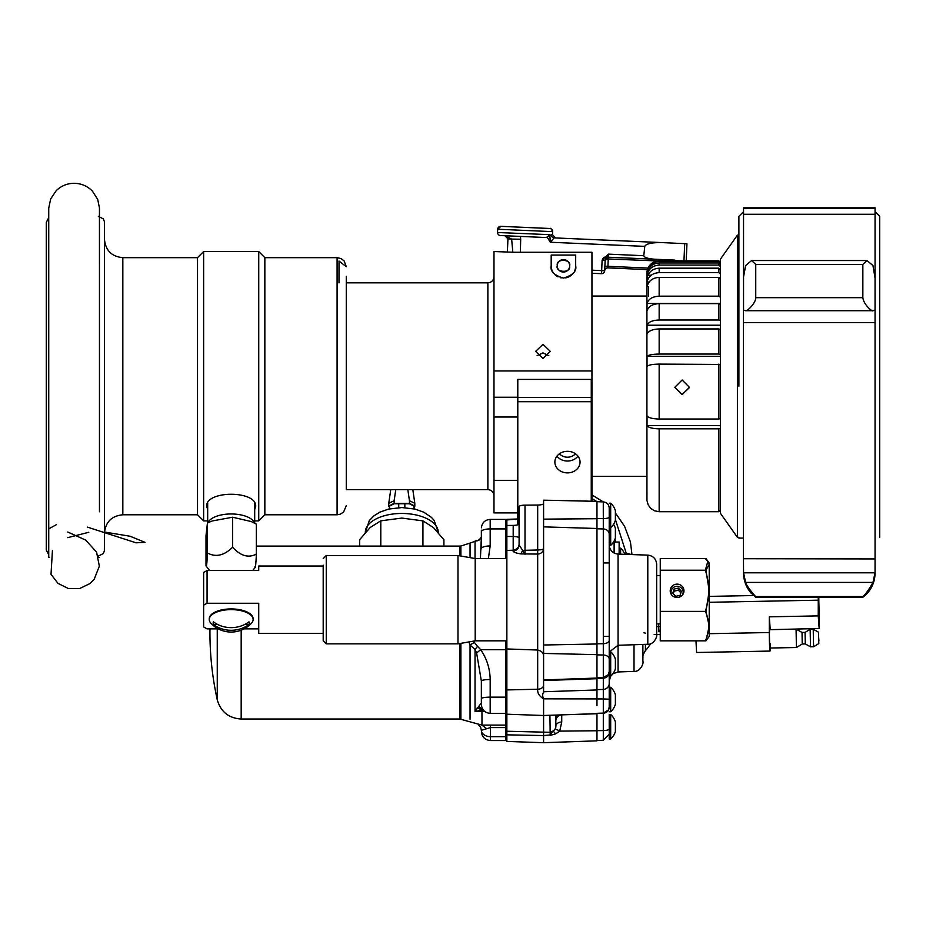 <?xml version="1.0" encoding="UTF-8"?>
<svg xmlns="http://www.w3.org/2000/svg" width="926" height="926" viewBox="0 0 926 926"><rect width="100%" height="100%" fill="white"/><g stroke="black" fill="none" stroke-linecap="round" stroke-linejoin="round"><path stroke-width="1.39" d="M674.799 387.23L682.115 394.453L689.419 387.635M646.915 288.565L646.915 483.812M659.162 428.831L659.162 511.719L718.854 511.719L718.854 428.831L659.162 428.831C652.483 428.68 648.443 427.615 647.031 425.647L647.031 415.832C648.432 417.8 652.471 418.865 659.162 419.027L659.162 364.103C652.483 364.219 648.443 364.983 647.031 366.395L647.031 356.36C648.432 354.936 652.471 354.172 659.162 354.056L659.162 328.95C652.483 329.205 648.443 330.941 647.031 334.17L647.031 325.223C648.432 321.993 652.471 320.257 659.162 320.002L659.162 303.635C652.483 303.994 648.443 306.425 647.031 310.939L647.031 303.473C648.432 298.971 652.471 296.54 659.162 296.181L659.162 277.372C652.483 277.823 648.443 280.96 647.031 286.782L647.031 282.036C648.432 276.226 652.471 273.089 659.162 272.626L718.854 272.626L718.854 268.181L659.162 268.181C652.483 268.667 648.443 272.036 647.031 278.298L647.031 275.207C648.432 268.957 652.471 265.588 659.162 265.091L718.854 265.091L718.854 262.961L659.162 262.961C652.483 263.47 648.443 266.966 647.031 273.459L647.031 271.931C648.432 265.461 652.471 261.965 659.162 261.445L718.854 261.445L718.854 260.831L659.162 260.831C652.483 261.34 648.443 264.882 647.031 271.434L647.424 269.605M682.115 379.996L674.799 387.323L682.115 394.638L689.442 387.323L682.115 379.996M591.945 476.392L646.915 476.392L646.915 491.046L646.915 295.024M720.382 292.431L720.382 495.074M659.162 296.181L718.854 296.181L718.854 277.372L659.162 277.372M720.382 297.234L718.854 296.181M718.854 428.831L720.382 428.368M720.382 425.647L647.031 425.647M720.382 262.359L718.854 260.831M647.031 271.931L648.015 271.931M720.382 262.961L718.854 261.445M720.382 264.477L718.854 262.961M647.031 275.207L651.244 275.207M720.382 266.549L718.854 265.091M647.031 278.298L648.408 278.298M720.382 269.64L718.854 268.181M720.382 273.98L718.854 272.626M647.031 282.036L649.612 282.036M720.382 278.726L718.854 277.372M647.031 303.473L720.382 303.473M659.162 303.635L718.854 303.635L720.382 304.689M659.162 320.002L718.854 320.002L718.854 303.635M647.031 325.223L720.382 325.223M720.382 320.755L718.854 320.002M659.162 328.95L718.854 328.95L720.382 329.702M659.162 354.056L718.854 354.056L718.854 328.95M647.031 356.36L720.382 356.36M720.382 354.392L718.854 354.056M659.162 364.103L720.382 364.439M659.162 419.027L718.854 419.027L718.854 364.103M720.382 418.564L718.854 419.027M720.382 513.212L720.382 259.234L737.397 235.135L737.397 537.312L720.382 513.212M646.915 283.68L646.915 473.753M500.445 235.54L545.31 237.496L500.445 235.54A3.033 3.033 180 0 1 497.54 232.38L497.679 229.243A3.033 3.033 -0 0 1 500.85 226.338L549.778 228.479A3.033 3.033 180 0 1 552.672 231.639L552.683 231.512C551.19 228.838 550.357 227.831 550.16 228.525L500.85 226.338L497.679 229.243L552.672 231.639L552.544 234.776L550.067 235.563M497.54 232.507L549.928 234.66L549.87 235.817L549.928 234.66L547.185 237.149L545.31 237.496M548.632 236.223L549.87 235.817L550.333 242.242L644.785 246.374C646.14 243.688 651.916 242.438 662.148 242.6L686.953 243.758L686.212 260.831M643.767 255.761L643.767 255.715C644.415 257.578 648.142 258.759 654.96 259.245L679.163 260.831M674.822 260.113L608.324 257.208L608.255 258.782L608.324 257.208L654.96 259.245M569.559 266.109C571.411 273.459 554.836 272.742 557.325 265.577C555.461 258.215 572.048 258.944 569.559 266.109M591.945 270.172L604.701 270.774A3.033 3.033 180 0 1 607.861 267.88L647.587 269.616L607.861 267.88A3.033 3.033 -0 0 0 604.701 270.774A3.033 3.033 180 0 1 601.53 273.679L591.945 273.263L601.53 273.679A3.033 3.033 -0 0 0 604.701 270.774L605.164 260.113L602.12 260.079L608.463 254.129L643.767 255.715M605.303 259.315L608.324 257.208L608.463 254.129L605.153 260.264M547.185 237.149L550.333 242.242L554.095 237.878A3.033 2.905 92.5 0 1 551.329 234.718M662.148 242.6L554.257 237.889M644.785 246.374L643.778 255.669M604.412 257.162L602.919 258.47M505.075 235.748L511.627 239.07L520.69 239.255L520.366 252.266M605.187 259.836L604.701 270.774L604.898 266.179L648.246 268.077M505.04 235.736L507.946 238.908L511.627 239.07L512.842 252.254M605.523 258.805L605.315 259.292A3.033 3.033 180 0 1 608.278 257.208L606.055 258.088M659.162 261.005L606.727 258.91M605.731 259.303L605.164 260.113L608.255 258.782L607.861 267.88L647.587 269.616M608.324 257.208A3.033 3.033 -0 0 0 605.164 260.113L605.21 259.697M210.966 623.302A21.946 9.862 0 0 1 209.241 619.482L209.241 618.776A21.946 9.862 0 0 1 231.187 608.926A21.946 9.862 0 0 1 253.122 618.776L253.122 619.482A21.946 9.862 0 0 1 251.397 623.302A27.722 27.722 0 0 1 210.966 623.302M248.967 624.483A27.56 24.632 180 0 1 231.187 630.293A27.56 24.632 180 0 1 213.397 624.483A18.022 8.102 180 0 1 213.397 621.832A27.56 24.632 -0 0 0 231.187 627.643A27.56 24.632 -0 0 0 248.967 621.832A18.022 8.102 180 0 1 248.967 624.483L244.707 624.483M209.241 618.776L209.241 619.482A21.946 9.862 0 0 1 231.187 609.621A21.946 9.862 0 0 1 253.122 619.482M217.656 624.483L213.397 624.483M879.7 235.181L879.7 537.265L879.7 216.325L875.058 211.684M879.7 386.223L879.7 216.325L879.7 386.223M875.058 280.763L875.058 558.945L743.474 558.725L743.543 571.955M875.058 558.945L875.047 572.8L872.952 582.408C868.82 589.758 865.463 594.469 862.847 596.552L863.113 597.073M875.116 322.642L743.474 322.642L743.474 558.725M743.474 322.642L743.543 280.763M748.254 587.408L747.513 586.17M743.474 277.302L745.65 265.554L751.599 260.542L755.743 264.431L755.743 297.686C755.929 303.01 746.969 311.634 745.65 310.708L872.952 310.708C872.986 312.236 863.738 305.082 862.847 297.686L862.847 264.431L866.991 260.542L872.952 265.554L875.058 278.089L875.058 207.829L743.543 207.829L743.543 277.302M872.952 310.708L875.047 310.117L875.058 276.585L875.058 319.285M743.474 235.135L743.474 214.276L875.116 214.276M875.058 571.955L875.058 572.962L875.058 571.955L875.058 572.962L875.058 571.955L875.047 572.8L743.555 572.8L745.65 582.408C745.534 584.757 754.864 596.089 755.743 596.552L751.449 593.508C746.31 587.674 743.671 580.88 743.543 573.101L743.543 571.226M866.076 594.573L862.847 597.224L755.743 597.224L754.528 596.344L755.743 597.224L862.847 597.224L755.743 597.224M864.016 596.39L867.141 593.508C872.292 587.674 874.931 580.88 875.058 573.101L875.058 571.226M737.397 235.135L738.89 235.135L738.89 216.325L743.543 211.684M738.89 386.223L738.89 216.325L738.89 386.223M743.543 310.117L743.543 276.585L743.543 310.117M737.397 537.312L738.89 537.312L738.89 538.099L743.474 538.099M745.65 310.708L743.555 310.117M542.972 358.489L535.645 351.359L542.972 344.345L550.287 351.359L542.972 358.489M537.126 355.653L542.972 352.899L548.805 355.653M575.44 453.752A9.943 8.519 -0 0 1 567.453 457.201A9.943 8.519 -0 0 1 559.466 453.752M569.664 265.843A6.216 6.216 180 0 1 563.436 272.059A6.216 6.216 180 0 1 557.221 265.843A6.216 6.216 180 0 1 563.436 259.616A6.216 6.216 180 0 1 569.664 265.843M591.945 370.967L591.945 252.266L513.872 252.266L493.986 251.536L493.986 370.967L591.945 370.967L591.945 501.197M517.796 512.9L493.986 512.9L493.986 370.967M575.683 265.843L575.683 265.843C576.829 271.237 572.743 275.323 563.436 278.089C554.13 275.323 550.056 271.249 551.19 265.843L551.19 255.067L575.683 255.067L575.683 265.843A12.246 12.246 180 0 1 575.231 269.153M591.945 480.328L591.263 480.328M517.796 480.328L493.986 480.328M591.945 417.024L591.263 417.024M517.796 417.024L493.986 417.024M591.945 397.242L591.263 397.242M517.796 397.242L493.986 397.242M575.173 269.339A12.246 12.246 180 0 1 574.606 270.867M573.333 273.054A12.246 12.246 180 0 1 572.152 274.443M571.851 274.733A12.246 12.246 180 0 1 569.93 276.226M569.606 276.423A12.246 12.246 180 0 1 567.163 277.499M566.527 277.684A12.246 12.246 180 0 1 565.647 277.881M561.26 277.893A12.246 12.246 180 0 1 560.288 277.673M558.077 276.851A12.246 12.246 180 0 1 557.371 276.469M556.92 276.203A12.246 12.246 180 0 1 555.044 274.756M553.343 272.776A12.246 12.246 180 0 1 551.19 265.843M48.731 217.622L46.3 222.402L46.3 550.044L48.731 554.824L48.731 208.663M346.278 276.318L346.278 489.611L487.875 489.611C491.59 489.97 493.627 492.019 493.986 495.734M104.453 239.95L104.453 282.442M104.453 490.004L104.453 239.336C105.564 250.471 111.687 256.583 122.822 257.659L122.822 514.787C111.687 515.863 105.564 521.975 104.453 533.11L104.453 490.004M254.696 509.474L255.669 506.545C257.196 490.201 205.202 490.167 206.695 506.545L207.679 509.474M487.875 489.611L487.875 282.835L346.278 282.835L346.278 279.571L346.278 489.611M346.278 505.596L343.581 512.09L340.062 514.289L337.087 514.787L337.087 257.659L264.848 257.659L264.848 514.787L258.736 520.91L258.736 251.536L203.639 251.536L203.639 520.91L207.679 520.91M203.639 251.536L197.516 257.659L197.516 514.787L203.639 520.91M49.541 557.44L48.731 557.44L48.731 208.153L50.698 198.859L56.231 190.652C61.243 185.825 67.239 183.371 74.196 183.302C81.314 183.441 87.368 186.033 92.38 191.092L97.716 199.426L99.452 207.968L99.464 386.223M99.464 208.663L99.464 511.777M99.464 215.006L99.464 507.298M207.447 552.972C206.961 563.668 206.486 567.893 206 565.659L206 535.679L207.447 522.993L207.447 552.972C215.827 557.51 224.219 555.577 232.623 547.197L232.623 517.217L212.193 520.979L207.447 522.993M254.916 566.781C255.402 569.004 255.877 564.779 256.363 554.095L256.363 524.116L251.34 521.581L232.623 517.217M256.363 554.095C248.434 558.251 240.529 555.947 232.623 547.197M580.046 462.097L580.046 462.097A12.582 10.788 180 0 0 567.453 451.309A12.582 10.788 180 0 0 554.871 462.097L554.871 462.097A12.582 10.788 180 0 0 567.453 472.885A12.582 10.788 180 0 0 580.046 462.097L580.046 462.097M577.974 456.171A12.582 10.788 -0 0 1 556.943 456.171M591.251 501.174L591.263 401.71L517.796 401.71L517.796 508.987L519.092 508.987M517.796 401.71L517.796 379.405L591.263 379.405L591.263 401.71M517.796 508.987L517.796 523.769L519.092 523.769M591.263 397.509L517.796 397.509M683.967 590.8A6.876 6.667 0 0 0 677.091 584.132A6.876 6.667 0 0 0 670.216 590.8A6.876 6.667 0 0 0 677.091 597.478A6.876 6.667 0 0 0 683.967 590.8A6.876 6.667 180 0 1 677.091 597.478A6.876 6.667 180 0 1 670.216 590.8A6.876 6.667 180 0 1 677.091 584.132A6.876 6.667 180 0 1 683.967 590.8M705.936 570.219L709.223 564.374L709.223 562.962L705.936 558.528L660.25 558.528L660.25 611.38L705.936 611.38L709.223 590.8L705.936 570.219L660.25 570.219L660.25 558.528L705.369 558.528L707.8 561.48L705.369 570.219C709.686 583.912 709.686 597.629 705.369 611.38C709.686 621.172 709.686 631 705.369 640.838L660.25 640.838L705.936 640.838L709.223 626.115L705.936 611.38M705.936 640.838L709.223 636.417L709.223 564.374L708.367 561.48M660.25 609.586L660.25 575.497L660.25 623.881L656.661 623.881M705.369 570.219L660.25 570.219L660.25 640.838L660.25 611.38L705.369 611.38M323.197 566.018L323.197 640.804L323.197 565.207L323.197 566.018L258.724 566.018L258.724 570.52L258.724 566.018M323.197 640.804L326.253 643.859L326.253 555.507L323.197 558.575M457.976 555.507L475.2 558.552L475.2 640.827L457.976 643.859L457.976 555.507L326.253 555.507M475.2 640.827L506.858 640.827L506.858 525.459L513.189 525.401C516.824 525.274 518.791 524.764 519.092 523.873L519.092 544.129L519.092 523.873M258.724 570.52L207.065 570.52L207.065 603.254L258.724 603.254L258.724 633.361L258.724 628.858L244.128 628.858M218.235 628.858L207.065 628.858L203.639 626.948L203.639 572.418L207.065 570.52M207.065 603.254L203.639 605.153M258.724 628.858L258.724 603.254M614.308 553.123L614.308 542.046L619.135 542.046L619.135 554.118M613.521 542.046L614.112 542.046L614.112 553.03M614.308 542.046L614.308 544.696M682.416 595.024A6.077 5.892 0 0 0 677.091 586.297A6.077 5.892 0 0 0 671.767 595.024M673.295 593.705L674.047 591.216L678.341 590.209L680.888 592.814M674.047 591.216L674.047 589.086L672.797 593.207L675.841 596.309L680.135 595.291L681.386 591.182L678.341 588.079L674.047 589.086M678.341 590.209L678.341 588.079M709.223 563.934L709.223 634.379M414.026 508.86L414.026 506.128L409.442 503.756L394.14 503.744L389.533 506.105L389.533 508.86M769.946 648.026L796.418 647.517L796.071 629.148L769.587 629.668L769.413 634.102C769.645 647.401 769.876 650.573 770.108 643.593M818.352 601.761C818.584 594.77 818.815 597.941 819.047 611.241C818.815 618.221 818.584 615.061 818.352 601.761L818.515 597.316M818.908 640.838L818.491 634.97L818.815 643.582L813.56 646.753L813.225 629.252L810.146 629.31L810.493 646.811L805.296 643.94L805.064 632.377L802.02 632.435L796.071 629.148M414.026 507.587L414.825 506.128L409.442 503.35L394.14 503.327L388.746 506.117L389.533 507.575M414.825 506.128L414.802 503.304L409.442 500.723L407.822 489.611M395.761 489.611L394.14 500.711L388.758 503.293L388.746 506.117M359.647 546.085L359.647 539.673L370.226 527.473L380.794 520.84L401.861 518.074L422.927 520.887L433.414 527.542L443.913 539.777L443.913 546.085M380.794 546.085L380.794 520.84M422.927 546.085L422.927 520.887M770.2 648.026L769.992 651.071L696.583 652.494L695.97 640.838M770.212 645.156C770.247 659.057 769.274 645.642 769.298 632.527L769.298 616.832L818.248 615.883L818.271 597.224M818.781 597.224L819.163 628.511L770.212 629.657M770.212 629.46L769.298 616.832M819.047 611.241L818.873 615.686M818.248 615.883L819.163 628.511M818.491 634.97L818.596 632.226L813.225 629.252M609.227 545.414L610.685 545.414L610.685 527.704L609.215 527.704L609.215 508.038C608.891 504.427 606.924 502.378 603.301 501.904L597.015 501.684M610.685 527.704L610.685 503.212A16.529 16.529 0 0 1 615.385 510.631L615.385 520.296A16.529 16.529 0 0 1 610.685 527.704M609.215 671.431L609.215 651.719L610.685 651.719L610.685 676.212A16.529 16.529 0 0 0 615.385 668.792L615.385 659.127A16.529 16.529 0 0 0 610.685 651.719M609.215 707.013L609.215 687.289L610.685 687.289L610.685 711.77A16.529 16.529 0 0 0 615.385 704.362L615.385 694.697A16.529 16.529 0 0 0 610.685 687.289M609.215 545.414L609.215 526.408M610.685 545.414A16.529 16.529 0 0 0 615.385 538.006L615.385 528.341A16.529 16.529 0 0 0 613.533 524.313M609.215 734.168L609.215 728.855A6.123 1.748 180 0 1 603.301 730.591L603.301 740.291L609.215 734.179L609.215 738.983L609.215 714.49L610.685 714.49L610.685 738.983A16.529 16.529 0 0 0 615.385 731.575L615.385 721.898A16.529 16.529 0 0 0 610.685 714.49M620.605 554.176L620.605 548.169A16.529 16.529 0 0 1 624.865 554.315M656.661 565.346L656.661 634.032C657.715 636.162 653.93 644.89 647.795 644.253L618.07 645.295L609.632 651.719M603.301 562.962L609.215 562.962L609.215 656.765L609.215 636.417L603.301 636.417M609.215 659.057A6.123 4.04 180 0 0 603.301 655.018L603.301 677.519L608.243 674.707L609.215 671.547L609.215 508.05L609.215 671.165M642.887 661.152L642.887 644.427L642.887 661.152C643.94 663.329 640.155 672.01 634.021 671.396L634.021 644.739M650.527 643.732A35.2 35.2 0 0 1 645.41 650.619L645.41 644.334M603.301 713.089L608.428 709.964L609.215 707.059L609.215 672.241L609.215 706.735L609.215 699.211L603.301 698.945L603.301 713.089L596.969 713.309M596.969 522.148L596.969 502.042M217.263 628.858L217.263 699.709A305.244 16.668 0 0 0 217.263 699.709M478.348 724.56L480.663 727.257L481.381 730.568M481.358 696.688L481.358 703.008A8.82 8.762 -0 0 1 481.358 703.008L479.031 705.994A8.82 7.362 99.2 0 0 483.106 709.791M481.37 531.536L481.358 538.596L481.37 531.536A8.82 2.743 180 0 1 490.178 528.92L490.178 545.946A8.82 2.743 180 0 0 481.358 548.69L481.358 533.573L481.358 548.69L481.358 537.022L479.031 540.124L476.959 540.645M484.611 711.365L481.96 711.365L481.983 725.104L505.77 725.104L505.77 740.545L490.467 740.545L490.467 733.496M476.612 652.957L480.687 649.693C486.81 658.664 489.97 668.607 490.178 679.51A8.82 1.516 180 0 0 481.358 681.027L476.612 652.957L475.038 649.45L477.527 646.325L480.687 649.693L505.781 649.693L505.77 725.104M481.37 527.82C482.064 522.681 485.004 519.868 490.178 519.393L505.781 519.393L505.781 558.552M543.585 624.17L543.585 680.112M505.781 649.693L505.781 640.827M473.603 641.105L474.344 642.378L470.049 645.017L468.845 641.95M475.038 558.517L475.038 541.085L476.415 540.761M480.42 558.552L481.358 537.022A8.82 7.304 180 0 1 481.358 536.999L481.358 530.193L481.358 537.022L479.749 539.326A8.82 6.135 49.2 0 0 479.031 540.124M476.392 540.772L478.418 540.171L477.26 540.853M477.26 707.603L481.96 710.219L481.96 711.365L475.038 711.353L479.031 705.994M483.326 710.08L475.038 711.353L475.038 649.45L470.049 645.017L470.049 719.247M505.77 727.581L490.467 727.581L481.381 730.301M459.863 643.535L459.863 719.027L481.971 725.116L486.15 728.334M481.358 703.042A8.82 8.762 -0 0 1 481.358 703.019L481.358 681.027M506.858 526.304L505.781 526.408M561.735 714.86L596.969 713.749L596.969 740.835L543.585 742.698L543.585 735.557L506.858 734.839L506.858 741.425L506.858 719.826L505.77 719.977M506.858 721.296L506.858 692.625L505.781 692.775M587.779 501.082L548.123 500.272L596.969 501.36L596.969 705.612M548.123 500.272L543.585 500.19L543.585 692.359C542.381 694.025 542.381 696.19 543.585 698.841L543.585 735.557L550.067 734.978A6.123 0.776 -104.8 0 1 550.206 735.371L555.588 733.901L559.721 731.123L561.735 722.002A6.123 4.167 0 0 0 555.832 726.181L555.808 726.702C555.878 725.197 556.804 730.579 549.917 732.304L506.858 731.239L506.858 551.896M596.969 698.922L543.585 698.841C539.314 696.259 537.346 693.053 537.67 689.233L537.682 554.061L520.829 553.898C515.828 553.1 513.282 552.127 513.189 550.993L513.189 551.676M505.781 539.927L506.858 540.113M506.858 519.312L518.363 518.988L506.858 519.937L506.858 519.312M550.206 735.371L549.917 715.277M506.858 526.581L506.858 519.937M525.007 505.145L525.007 550.31L522.692 550.438L519.092 544.974L519.092 506.626A6.123 1.482 0 0 1 525.007 505.145L537.682 505.04A6.123 1.482 180 0 0 543.585 503.559L543.585 548.516A6.123 5.544 -0 0 1 537.682 554.061L537.682 549.998A6.123 1.482 180 0 0 543.585 548.516L543.585 503.559M506.858 546.166L506.858 558.552L475.2 558.552M506.858 640.827L506.858 692.775M506.858 734.839L506.858 731.239M516.349 519.162L515.655 519.555M554.905 729.41A6.123 1.354 -146.5 0 1 559.721 731.123L596.969 730.753M543.585 692.359L543.585 685.228A6.123 4.005 -0 0 1 537.67 689.233L506.858 689.928M586.089 501.255L585.116 500.897M552.996 731.343A6.123 1.32 -119.4 0 1 555.588 733.901M506.858 648.952L537.682 650.029C541.583 650.943 543.55 652.98 543.585 656.14L543.585 692.625M537.682 505.04L537.682 549.998L525.007 550.31L525.007 554.385L522.692 550.438L520.829 553.898M519.092 544.974A6.123 6.019 -0 0 1 513.189 550.993M543.585 706.434L543.585 707.742M552.753 731.413L550.067 734.978M648.443 426.932L648.443 425.647M659.162 272.626L659.162 268.181M659.162 265.091L659.162 262.961M659.162 261.445L659.162 260.831M648.443 296.343L648.443 286.782M591.945 273.263L601.53 273.679L602.12 260.079M683.955 260.831L684.708 243.607M520.447 236.408L520.69 239.255M875.058 208.234L743.543 208.234M862.847 596.552L755.743 596.552M872.952 582.408L745.65 582.408M872.581 310.708L745.997 310.708M862.847 297.686L755.743 297.686M862.847 264.431L755.743 264.431M254.523 523.283A23.509 10.556 180 0 0 236.5 514.243A23.509 10.556 180 0 0 211.452 518.791A23.509 10.556 180 0 0 207.991 522.808M805.296 643.94L802.24 643.998L802.02 632.435M365.295 532.369A36.484 18.867 -0 0 1 365.295 532.323A36.484 18.867 -0 0 1 365.295 532.288A36.484 18.867 -0 0 1 401.826 513.455A36.484 18.867 -0 0 1 438.264 532.323A36.484 18.867 -0 0 1 438.264 532.369M409.442 500.723L409.442 503.35M394.14 503.327L394.14 500.711M624.356 553.158L626.184 553.088L615.385 519.474M596.494 501.348L591.945 498.57M614.968 539.198L615.721 542.046M626.184 554.361L626.184 553.088L631.335 554.547M656.661 626.601L658.525 626.601L658.525 623.881M658.93 631.798L658.525 626.601L660.25 626.578M709.223 633.685L769.298 632.527M818.248 600.187L709.223 602.294M656.661 634.032L656.661 564.154C656.094 558.806 653.143 555.785 647.795 555.125L647.795 644.253M647.795 555.125L618.07 554.084L618.07 645.295M609.215 581.597L609.215 640.364A6.123 3.334 180 0 1 603.301 643.697L603.301 655.018L596.969 654.867M609.215 534.314A6.123 5.348 180 0 0 603.301 528.966L603.301 643.697L596.969 643.813M609.215 517.171A6.123 1.412 180 0 1 603.301 518.583L603.301 528.966L596.969 528.769M591.945 494.912L603.277 501.904L603.301 518.583L596.969 518.629M634.021 671.396L618.07 671.952L618.07 634.113M609.215 707.163A6.123 6.054 180 0 1 603.301 713.205L596.969 713.425M603.301 713.205L603.301 730.591L596.969 730.66M609.215 531.536L609.215 538.376M596.969 677.739L603.301 677.519L603.301 678.179A6.123 5.938 180 0 0 609.215 672.241L609.215 683.481A6.123 5.938 180 0 1 603.301 689.419L603.301 698.945L596.969 698.945M596.969 678.399L603.301 678.179L603.301 689.419L596.969 689.638M241.177 630.201L241.177 719.027C228.722 718.206 220.747 711.793 217.263 699.813A312.56 312.56 0 0 1 209.959 628.858M460.893 718.958L460.893 643.35M490.178 519.393L490.178 528.92L505.781 528.92M505.77 736.668L490.467 736.668L490.467 740.545C485.259 740.094 482.226 737.293 481.381 732.119M490.178 679.51L490.178 713.344C485.05 712.916 482.122 710.115 481.37 704.918M459.863 555.843L459.863 546.085L256.363 546.085M478.082 540.298L470.049 543.087L470.049 557.637M470.049 543.087L460.893 546.027L460.893 556.028M477.527 646.325L474.344 642.378M481.37 698.609A8.82 1.516 0 0 1 490.178 697.151L505.781 697.151M490.178 545.946L488.384 558.552M490.467 725.104L490.467 736.668A9.11 6.551 180 0 1 481.381 730.614M513.189 525.401L513.189 536.513A6.123 1.354 180 0 1 519.092 537.879M555.832 720.984A6.123 6.054 0 0 1 561.735 714.965L561.735 722.002M596.969 689.951L543.585 691.757M596.969 678.712L543.585 680.517M596.969 654.659L543.585 653.42M596.969 643.987L543.585 645.005M596.969 528.491L543.585 526.859M596.969 518.71L543.585 519.139M557.834 714.999A6.123 5.938 0 0 0 555.832 719.375M506.858 536.467L513.189 536.513L513.189 550.206L506.858 550.426M555.832 715.069L555.832 726.181M647.008 271.434L646.915 288.507M647.181 281.238L646.915 280.37M659.162 511.719L654.474 510.793L650.781 508.409L648.246 505.04L646.95 500.434L646.915 386.223M718.854 511.719L720.382 510.18M646.915 492.076L646.915 477.422M555.438 237.936L552.544 234.776M606.009 258.157L605.164 260.09M507.946 238.908L507.367 252.103M601.75 273.679A3.033 3.033 0 0 1 601.53 273.679A3.033 3.033 0 0 0 604.701 270.774L604.701 270.774M607.19 267.927L606.136 268.32M605.291 269.107L604.805 270.091M866.991 260.542L751.599 260.542M646.915 296.054L591.945 296.054M487.875 282.835C491.59 282.476 493.627 280.428 493.986 276.712M98.341 556.075L103.261 553.586L104.372 551.005L104.453 533.422M258.736 520.91L254.696 520.91M337.087 514.787L264.848 514.787M197.516 514.787L122.822 514.787M98.341 216.371L103.261 218.86L104.372 221.441L104.453 239.012M337.087 257.659L341.127 258.597L344.171 260.993L346.278 266.7L339.032 261.051L338.997 282.835M264.848 257.659L258.736 251.536M197.516 257.659L122.822 257.659M99.464 557.44L98.631 557.44M87.299 527.091L136.087 542.81L145.035 542.358L130.149 536.258L104.453 532.022M88.815 532.276L67.748 537.636M52.423 550.657L51.011 574.294L57.991 583.38L68.246 588.461L79.705 588.519L90.019 583.53L94.186 579.259L99.348 566.18L96.57 552.081L85.643 540.066L67.748 532.022M48.731 528.85L56.44 524.66M209.67 570.52L206.22 566.226M207.679 522.924L207.679 503.316M252.694 570.52L255.263 567.325M254.696 523.364L254.696 503.316M660.25 575.497L656.661 575.497M457.976 643.859L326.253 643.859M323.197 633.361L258.724 633.361M398.724 507.622L398.724 503.744M365.295 532.496L369.347 520.493L374.035 515.759L379.891 512.147L388.642 509.069L401.872 507.552L415.022 509.092L423.726 512.171L431.4 517.356L434.167 520.435L438.264 532.531M802.24 643.998L796.418 647.517M813.56 646.753L810.493 646.811M404.847 507.622L404.847 503.756M412.811 489.611L414.813 503.304M390.749 489.611L388.758 503.293M631.972 554.57L630.444 542.034L624.599 526.362L615.385 512.911M660.25 634.565L654.173 634.484M645.41 633.129L643.906 632.736M709.223 596.39L753.556 595.534M805.064 632.377L810.146 629.31M609.215 503.212L610.685 503.212M609.215 676.212L610.685 676.212M506.858 706.295L505.781 706.295M609.215 711.77L610.685 711.77M506.858 733.496L505.77 733.496M609.215 738.983L610.685 738.983M619.135 548.169L620.605 548.169M618.07 554.084C613.336 553.586 610.419 551.016 609.331 546.375L609.215 544.905M603.301 740.291L596.969 740.511M618.07 671.952L612.862 673.804M610.639 676.212L609.215 681.073M599.631 501.776L596.969 501.684M645.41 650.619C641.047 658.097 643.558 656.812 642.887 656.951M459.863 719.027L241.177 719.027M506.858 718.657L505.77 718.657M459.863 546.085L460.893 546.027M506.858 546.456L505.781 546.456M481.971 725.116L484.148 725.116M505.781 713.344L490.178 713.344M478.418 540.171L479.749 539.326M596.969 678.063L543.585 679.927M596.969 713.633L543.585 715.497L506.858 714.212M506.858 741.425L543.585 742.698M519.092 544.094C519.069 547.243 517.102 549.28 513.189 550.206"/></g></svg>
